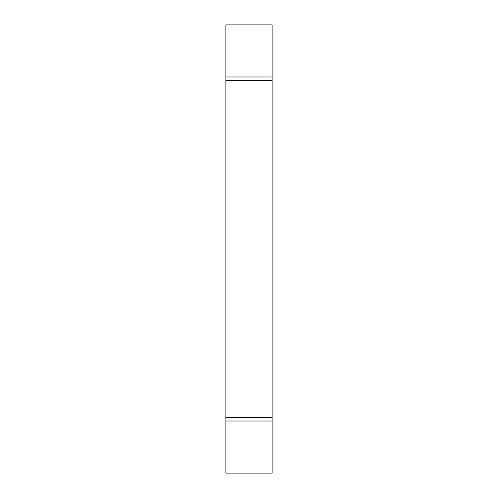 <?xml version="1.0" encoding="UTF-8"?>
<svg xmlns="http://www.w3.org/2000/svg" width="498" height="498" viewBox="0 0 498 498"><rect width="100%" height="100%" fill="white"/><g stroke="black" fill="none" stroke-linecap="round" stroke-linejoin="round"><path stroke-width="0.75" d="M272.101 421.015L225.899 421.015L225.899 473.1L272.101 473.1L272.101 24.9L225.899 24.9L225.899 76.985L272.101 76.985M225.899 421.015L225.899 417.654L272.101 417.654M225.899 417.654L225.899 80.346L272.101 80.346M225.899 80.346L225.899 76.985"/></g></svg>
